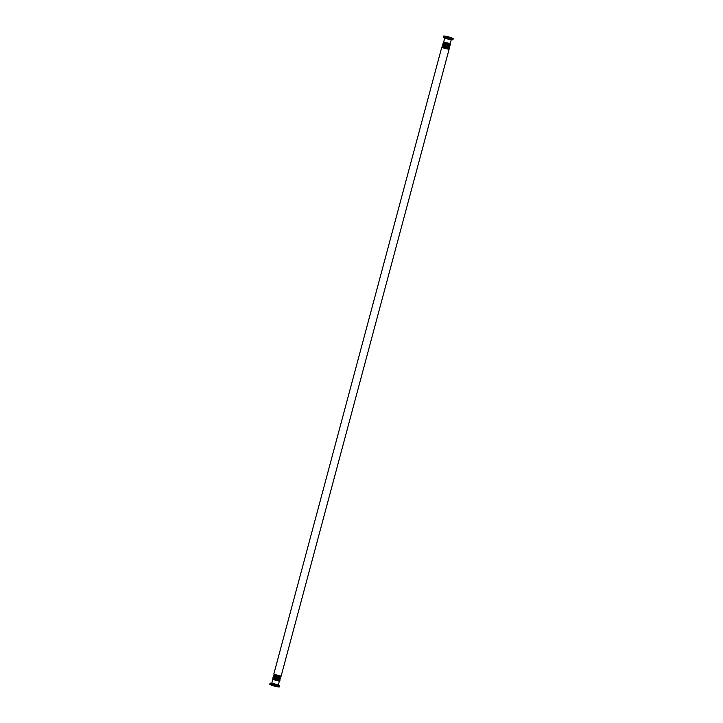 <?xml version="1.0" encoding="UTF-8"?>
<svg xmlns="http://www.w3.org/2000/svg" width="723" height="723" viewBox="0 0 723 723"><rect width="100%" height="100%" fill="white"/><g stroke="black" fill="none" stroke-linecap="round" stroke-linejoin="round"><path stroke-width="1.08" d="M279.765 686.127A5.07 0.606 15 0 1 274.713 685.404A5.07 0.606 15 0 1 269.968 683.506L269.778 684.229A5.07 0.606 15 0 0 274.514 686.127A5.07 0.606 15 0 0 279.566 686.85L279.177 685.359A4.817 0.578 -165 0 1 279.467 685.549A4.817 0.578 -165 0 1 274.369 684.943A4.817 0.578 -165 0 1 270.863 683.136L271.803 683.163M453.077 38.563A5.07 0.606 -165 0 1 453.222 38.771A5.07 0.606 -165 0 1 448.17 38.048A5.07 0.606 -165 0 1 443.434 36.15A5.07 0.606 -165 0 1 447.799 36.692A5.07 0.606 -165 0 1 453.077 38.563M451.044 38.093L445.522 36.71L451.044 38.093M279.304 681.075L272.887 679.358M451.233 39.81L450.185 43.588L443.75 41.979L444.645 38.138L451.161 39.837M271.848 683.172L278.355 684.943L271.83 683.108L272.815 679.412M450.953 39.828L443.823 37.641A4.817 0.578 15 0 0 447.899 39.06A4.817 0.578 15 0 0 452.137 39.864L450.953 39.828M453.222 38.771L453.032 39.494A5.07 0.606 -165 0 1 447.971 38.771A5.07 0.606 -165 0 1 443.235 36.873L443.823 37.641M278.689 681.03L273.457 679.62M279.629 680.976L272.77 679.268M279.629 680.46L277.099 680.334L272.923 678.662L279.792 680.361M278.852 680.406L273.619 679.005M273.032 678.273L277.334 680.126L280.036 680.226L273.032 678.273M279.024 679.792L273.782 678.391M279.964 679.747L273.095 678.029M279.955 679.222L277.433 679.105L273.258 677.433M279.186 679.177L273.945 677.776M280.126 679.132L272.987 677.478L274.46 678.653L277.496 679.512L279.765 679.846L279.982 679.222M280.126 678.608L277.596 678.481L273.421 676.809L280.289 678.517M279.349 678.563L274.116 677.162M273.529 676.43L277.822 678.282L280.524 678.382L273.529 676.43M279.512 677.948L274.279 676.547M280.452 677.903L273.592 676.186M280.452 677.379L277.921 677.252L273.746 675.58M279.684 677.334L274.442 675.933M280.623 677.279L273.484 675.634L273.52 676.159L277.994 677.668L280.253 677.993L280.479 677.379M280.614 676.764L278.093 676.638L273.918 674.966L280.786 676.665M279.846 676.719L274.604 675.309M274.026 674.586L278.31 676.43L281.021 676.538L274.026 674.586M280.009 676.104L274.776 674.695M280.949 676.05L274.089 674.342M273.954 674.107A3.805 0.452 -165 0 1 273.845 673.953L274.017 674.306C274.324 674.902 281.636 676.629 280.759 676.15L281.184 675.915A3.805 0.452 -165 0 1 277.912 675.508A3.805 0.452 -165 0 1 273.954 674.107M449.489 43.651L444.22 42.232M443.479 42.169L446.371 43.669L450.474 44.121L443.479 42.169M450.239 44.257L443.38 42.549L447.546 44.23L450.068 44.356M449.299 44.311L444.058 42.901M450.077 44.871L443.208 43.163L447.374 44.844L449.905 44.971M449.137 44.925L443.895 43.516M449.905 45.486L443.045 43.778M448.965 45.54L443.732 44.139M442.982 44.022L445.874 45.522L449.977 45.974L442.982 44.022M449.742 46.109L442.883 44.392M448.802 46.155L443.57 44.754M449.579 46.2L447.049 46.073L442.874 44.401M449.579 46.724L442.72 45.007L446.886 46.688L449.408 46.814M448.64 46.769L443.398 45.368M449.417 47.338L442.548 45.621M448.477 47.384L443.235 45.983M442.485 45.865L445.377 47.366L449.489 47.817L442.485 45.865M449.245 47.953L442.386 46.236M448.305 47.998L443.072 46.597M449.082 48.043L446.552 47.926L442.377 46.254M449.082 48.568L442.16 47.094L449.155 49.047A3.805 0.452 -165 0 1 445.883 48.64A3.805 0.452 -165 0 1 441.925 47.239A3.805 0.452 -165 0 1 441.816 47.085L442.196 46.85M448.143 48.613L442.91 47.212M278.355 684.916L279.177 685.359M269.968 683.506L270.863 683.136M453.032 39.494L452.137 39.864M443.434 36.15L443.235 36.873M278.355 684.862L279.349 681.165M272.905 678.644L272.698 679.231L277.162 680.741L279.43 681.075L279.647 680.451M273.402 676.8L273.195 677.388L277.659 678.897L279.928 679.231L280.144 678.608M273.9 674.957L273.692 675.535L278.156 677.053L280.425 677.379L280.641 676.764M450.095 44.356L450.239 44.862L449.525 44.962L446.208 44.284L443.145 43.127L443.353 42.549M449.932 44.971L450.077 45.477L449.363 45.576L446.037 44.907L442.982 43.742L443.181 43.163M449.598 46.2L449.028 46.814L445.711 46.136L442.648 44.98L442.856 44.392M449.435 46.814L448.866 47.429L445.549 46.751L442.485 45.594L442.693 45.007M442.359 46.236L442.151 46.823L446.48 48.305L449.182 48.604L449.1 48.043M441.816 47.085L273.845 673.953M449.155 49.047L281.184 675.915"/></g></svg>
